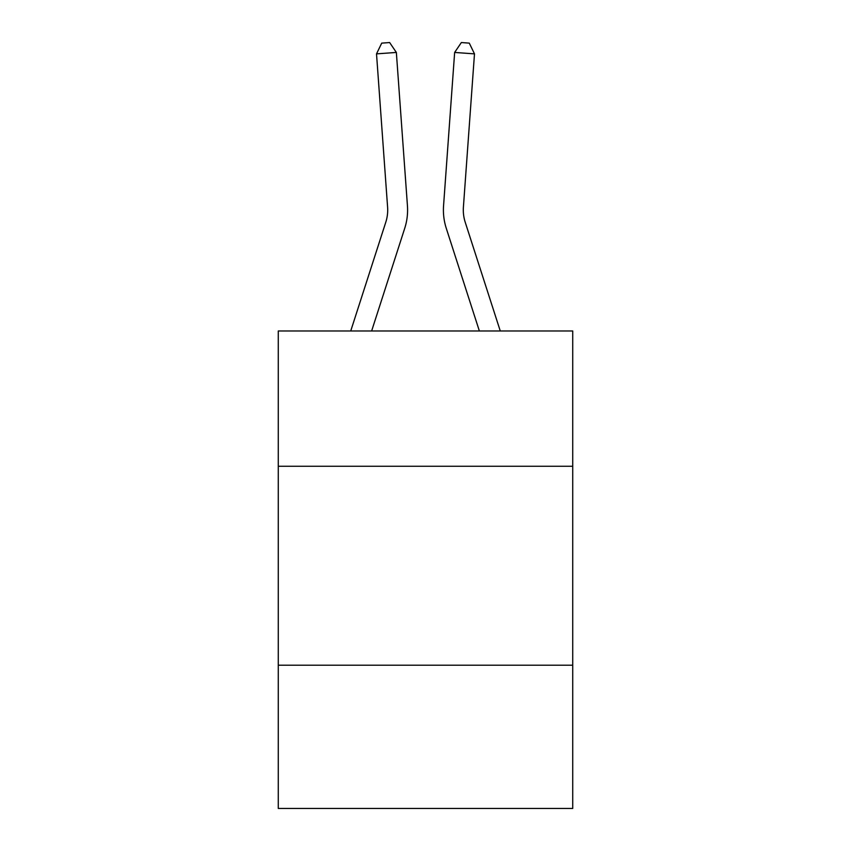 <?xml version="1.0" encoding="UTF-8"?>
<svg xmlns="http://www.w3.org/2000/svg" width="851" height="851" viewBox="0 0 851 851"><rect width="100%" height="100%" fill="white"/><g stroke="black" fill="none" stroke-linecap="round" stroke-linejoin="round"><path stroke-width="1.28" d="M572.723 466.263L572.723 330.986L278.277 330.986L278.277 466.263L572.723 466.263L572.723 808.45L278.277 808.45L278.277 466.263M572.723 665.205L278.277 665.205M404.714 228.345L371.632 330.986L404.714 228.345A59.687 59.687 129.4 0 0 407.438 205.719L396.353 52.443L407.438 205.719M350.729 330.986L385.78 222.239A39.784 39.784 -25.7 0 0 387.599 207.155L376.514 53.868L381.716 43.124L389.652 42.55L396.353 52.443L376.514 53.868M500.271 330.986L465.22 222.239A39.784 39.784 25.7 0 1 463.401 207.155L474.486 53.868L454.647 52.443L443.562 205.719A59.687 59.687 -129.4 0 0 446.286 228.345L479.368 330.986L446.286 228.345M385.78 222.239A39.784 39.784 -50.6 0 0 387.599 207.155A39.784 39.784 -50.6 0 1 385.78 222.239A39.784 39.784 -50.6 0 0 387.599 207.155A39.784 39.784 -50.6 0 1 385.78 222.239A39.784 39.784 -50.6 0 0 387.599 207.155A39.784 39.784 -50.6 0 1 385.78 222.239A39.784 39.784 -50.6 0 0 387.599 207.155A39.784 39.784 -50.6 0 1 385.78 222.239A39.784 39.784 -50.6 0 0 387.599 207.155A39.784 39.784 -50.6 0 1 385.78 222.239A39.784 39.784 -50.6 0 0 387.599 207.155A39.784 39.784 -50.6 0 1 385.78 222.239A39.784 39.784 -50.6 0 0 387.599 207.155A39.784 39.784 -50.6 0 1 385.78 222.239A39.784 39.784 -50.6 0 0 387.599 207.155A39.784 39.784 -50.6 0 1 385.78 222.239A39.784 39.784 -50.6 0 0 387.599 207.155A39.784 39.784 -50.6 0 1 385.78 222.239A39.784 39.784 -50.6 0 0 387.599 207.155A39.784 39.784 -50.6 0 1 385.78 222.239A39.784 39.784 -50.6 0 0 387.599 207.155A39.784 39.784 -50.6 0 1 385.78 222.239A39.784 39.784 -50.6 0 0 387.599 207.155A39.784 39.784 -50.6 0 1 385.78 222.239A39.784 39.784 -50.6 0 0 387.599 207.155A39.784 39.784 -50.6 0 1 385.78 222.239A39.784 39.784 -50.6 0 0 387.599 207.155A39.784 39.784 -50.6 0 1 385.78 222.239A39.784 39.784 -50.6 0 0 387.599 207.155A39.784 39.784 -50.6 0 1 385.78 222.239A39.784 39.784 -50.6 0 0 387.599 207.155A39.784 39.784 -50.6 0 1 385.78 222.239A39.784 39.784 -50.6 0 0 387.599 207.155A39.784 39.784 -50.6 0 1 385.78 222.239A39.784 39.784 -50.6 0 0 387.599 207.155A39.784 39.784 -50.6 0 1 385.78 222.239A39.784 39.784 -50.6 0 0 387.599 207.155A39.784 39.784 -50.6 0 1 385.78 222.239A39.784 39.784 -50.6 0 0 387.599 207.155A39.784 39.784 -50.6 0 1 385.78 222.239A39.784 39.784 -50.6 0 0 387.599 207.155A39.784 39.784 -50.6 0 1 385.78 222.239A39.784 39.784 -50.6 0 0 387.599 207.155A39.784 39.784 -50.6 0 1 385.78 222.239A39.784 39.784 -50.6 0 0 387.599 207.155A39.784 39.784 -50.6 0 1 385.78 222.239A39.784 39.784 -50.6 0 0 387.599 207.155M465.22 222.239A39.784 39.784 50.6 0 1 463.401 207.155A39.784 39.784 50.6 0 0 465.22 222.239A39.784 39.784 50.6 0 1 463.401 207.155A39.784 39.784 50.6 0 0 465.22 222.239A39.784 39.784 50.6 0 1 463.401 207.155A39.784 39.784 50.6 0 0 465.22 222.239A39.784 39.784 50.6 0 1 463.401 207.155A39.784 39.784 50.6 0 0 465.22 222.239A39.784 39.784 50.6 0 1 463.401 207.155A39.784 39.784 50.6 0 0 465.22 222.239A39.784 39.784 50.6 0 1 463.401 207.155A39.784 39.784 50.6 0 0 465.22 222.239A39.784 39.784 50.6 0 1 463.401 207.155A39.784 39.784 50.6 0 0 465.22 222.239A39.784 39.784 50.6 0 1 463.401 207.155A39.784 39.784 50.6 0 0 465.22 222.239A39.784 39.784 50.6 0 1 463.401 207.155A39.784 39.784 50.6 0 0 465.22 222.239A39.784 39.784 50.6 0 1 463.401 207.155A39.784 39.784 50.6 0 0 465.22 222.239A39.784 39.784 50.6 0 1 463.401 207.155A39.784 39.784 50.6 0 0 465.22 222.239A39.784 39.784 50.6 0 1 463.401 207.155A39.784 39.784 50.6 0 0 465.22 222.239A39.784 39.784 50.6 0 1 463.401 207.155A39.784 39.784 50.6 0 0 465.22 222.239A39.784 39.784 50.6 0 1 463.401 207.155A39.784 39.784 50.6 0 0 465.22 222.239A39.784 39.784 50.6 0 1 463.401 207.155A39.784 39.784 50.6 0 0 465.22 222.239A39.784 39.784 50.6 0 1 463.401 207.155A39.784 39.784 50.6 0 0 465.22 222.239A39.784 39.784 50.6 0 1 463.401 207.155A39.784 39.784 50.6 0 0 465.22 222.239A39.784 39.784 50.6 0 1 463.401 207.155A39.784 39.784 50.6 0 0 465.22 222.239A39.784 39.784 50.6 0 1 463.401 207.155A39.784 39.784 50.6 0 0 465.22 222.239A39.784 39.784 50.6 0 1 463.401 207.155A39.784 39.784 50.6 0 0 465.22 222.239A39.784 39.784 50.6 0 1 463.401 207.155A39.784 39.784 50.6 0 0 465.22 222.239A39.784 39.784 50.6 0 1 463.401 207.155A39.784 39.784 50.6 0 0 465.22 222.239A39.784 39.784 50.6 0 1 463.401 207.155A39.784 39.784 50.6 0 0 465.22 222.239A39.784 39.784 50.6 0 1 463.401 207.155M474.486 53.868L469.284 43.124L461.348 42.55L454.647 52.443L443.562 205.719"/></g></svg>
